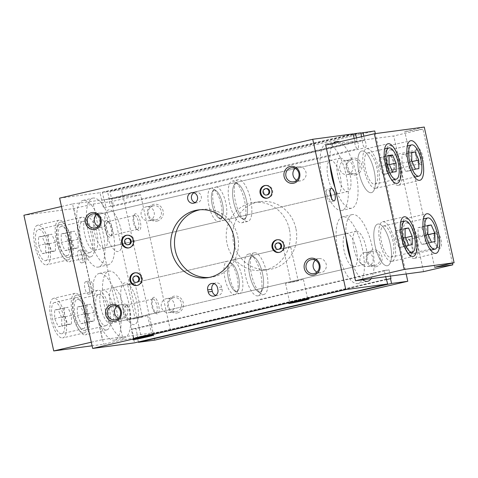 <?xml version="1.0" encoding="UTF-8"?>
<svg xmlns="http://www.w3.org/2000/svg" width="478" height="478" viewBox="0 0 478 478"><rect width="100%" height="100%" fill="white"/><g stroke="black" fill="none" stroke-linecap="round" stroke-linejoin="round"><path stroke-width="0.36" stroke-dasharray="2.39 1.79" d="M364.953 252.474A7.11 6.638 -97.6 0 0 359.946 260.606A7.11 6.638 -97.6 0 0 367.427 266.455A7.11 6.638 -97.6 0 0 368.006 266.348A7.11 6.638 -97.6 0 0 373.013 258.216A7.11 6.638 -97.6 0 0 365.539 252.366A7.11 6.638 -97.6 0 0 364.953 252.474M123.945 337.922A34.219 12.159 76.9 0 0 124.352 337.85A34.219 12.159 76.9 0 0 128.576 302.335A34.219 12.159 76.9 0 0 109.259 271.122A34.219 12.159 76.9 0 0 108.853 271.193A34.219 12.159 76.9 0 0 104.628 306.709A34.219 12.159 76.9 0 0 123.945 337.922M120.271 321.222A17.106 6.077 -103.1 0 1 110.615 305.615A17.106 6.077 -103.1 0 1 112.724 287.858A17.106 6.077 -103.1 0 1 112.928 287.822A17.106 6.077 -103.1 0 1 122.589 303.428A17.106 6.077 -103.1 0 1 120.474 321.186A17.106 6.077 -103.1 0 1 120.271 321.222M99.52 273.386A34.219 12.159 76.9 0 0 99.119 273.458A34.219 12.159 76.9 0 0 94.895 308.973A34.219 12.159 76.9 0 0 114.212 340.187A34.219 12.159 76.9 0 0 114.618 340.115A34.219 12.159 76.9 0 0 118.837 304.6A34.219 12.159 76.9 0 0 99.52 273.386M346.568 233.491A17.106 6.077 76.9 0 0 346.365 233.527A17.106 6.077 76.9 0 0 344.256 251.285A17.106 6.077 76.9 0 0 353.917 266.891A17.106 6.077 76.9 0 0 354.12 266.855A17.106 6.077 76.9 0 0 356.23 249.098A17.106 6.077 76.9 0 0 346.568 233.491M85.777 281.673A6.417 2.282 76.9 0 0 85.699 281.691A6.417 2.282 76.9 0 0 84.911 288.348A6.417 2.282 76.9 0 0 88.532 294.203A6.417 2.282 76.9 0 0 88.609 294.185A6.417 2.282 76.9 0 0 89.398 287.529A6.417 2.282 76.9 0 0 85.777 281.673M78.894 250.358A6.417 2.282 76.9 0 0 78.816 250.376A6.417 2.282 76.9 0 0 78.022 257.033A6.417 2.282 76.9 0 0 81.648 262.888A6.417 2.282 76.9 0 0 81.72 262.87A6.417 2.282 76.9 0 0 82.515 256.214A6.417 2.282 76.9 0 0 78.894 250.358M124.961 282.868A21.385 7.6 76.9 0 0 124.704 282.916A21.385 7.6 76.9 0 0 122.069 305.113A21.385 7.6 76.9 0 0 134.139 324.622A21.385 7.6 76.9 0 0 134.396 324.574A21.385 7.6 76.9 0 0 137.031 302.377A21.385 7.6 76.9 0 0 124.961 282.868A21.385 7.6 76.9 0 0 124.704 282.916A21.385 7.6 76.9 0 0 122.069 305.113A21.385 7.6 76.9 0 0 134.139 324.622A21.385 7.6 76.9 0 0 134.396 324.574A21.385 7.6 76.9 0 0 137.031 302.377A21.385 7.6 76.9 0 0 124.961 282.868M83.459 200.318A34.219 12.159 76.9 0 0 83.053 200.396A34.219 12.159 76.9 0 0 78.828 235.911A34.219 12.159 76.9 0 0 98.145 267.124A34.219 12.159 76.9 0 0 98.552 267.047A34.219 12.159 76.9 0 0 102.776 231.531A34.219 12.159 76.9 0 0 83.459 200.318M108.894 209.806A21.385 7.6 76.9 0 0 108.643 209.854A21.385 7.6 76.9 0 0 106.002 232.051A21.385 7.6 76.9 0 0 118.078 251.559A21.385 7.6 76.9 0 0 118.329 251.512A21.385 7.6 76.9 0 0 120.97 229.315A21.385 7.6 76.9 0 0 108.894 209.806A21.385 7.6 76.9 0 0 108.643 209.854A21.385 7.6 76.9 0 0 106.002 232.051A21.385 7.6 76.9 0 0 118.078 251.559A21.385 7.6 76.9 0 0 118.329 251.512A21.385 7.6 76.9 0 0 120.97 229.315A21.385 7.6 76.9 0 0 108.894 209.806M59.625 198.143L100.039 192.724L101.73 200.413A4.493 1.595 76.9 0 0 102.489 205.176A4.493 1.595 76.9 0 0 104.521 207.595A4.493 1.595 76.9 0 0 104.574 207.589A4.493 1.595 76.9 0 0 105.393 204.715A4.493 1.595 76.9 0 0 104.079 200.097L102.388 192.413L107.604 191.714L109.295 199.398A4.493 1.595 76.9 0 0 110.054 204.166A4.493 1.595 76.9 0 0 112.079 206.586A4.493 1.595 76.9 0 0 112.133 206.574A4.493 1.595 76.9 0 0 112.951 203.706A4.493 1.595 76.9 0 0 111.637 199.087L109.946 191.397L121.627 189.832L374.74 130.972M154.675 340.139L121.627 189.832M138.375 341.949L137.401 337.51L137.855 337.45L135.925 328.679L131.163 329.318L134.599 342.828M387.252 265.762A21.385 7.6 76.9 0 0 387.503 265.714A21.385 7.6 76.9 0 0 390.144 243.517A21.385 7.6 76.9 0 0 378.074 224.009A21.385 7.6 76.9 0 0 377.817 224.057A21.385 7.6 76.9 0 0 375.176 246.254A21.385 7.6 76.9 0 0 387.252 265.762A21.385 7.6 -103.1 0 1 375.176 246.254A21.385 7.6 -103.1 0 1 377.817 224.057A21.385 7.6 -103.1 0 1 378.074 224.009A21.385 7.6 -103.1 0 1 390.144 243.517A21.385 7.6 -103.1 0 1 387.503 265.714A21.385 7.6 -103.1 0 1 387.252 265.762M371.185 192.7A21.385 7.6 76.9 0 0 371.442 192.652A21.385 7.6 76.9 0 0 374.077 170.455A21.385 7.6 76.9 0 0 362.007 150.946A21.385 7.6 76.9 0 0 361.75 150.994A21.385 7.6 76.9 0 0 359.115 173.191A21.385 7.6 76.9 0 0 371.185 192.7A21.385 7.6 -103.1 0 1 359.115 173.191A21.385 7.6 -103.1 0 1 361.75 150.994A21.385 7.6 -103.1 0 1 362.007 150.946A21.385 7.6 -103.1 0 1 374.077 170.455A21.385 7.6 -103.1 0 1 371.442 192.652A21.385 7.6 -103.1 0 1 371.185 192.7M335.126 188.003A34.219 12.159 76.9 0 0 351.258 208.265A34.219 12.159 76.9 0 0 351.665 208.187A34.219 12.159 76.9 0 0 356.63 176.292A34.219 12.159 76.9 0 0 339.344 141.894M333.471 143.257A34.219 12.159 76.9 0 0 330.017 164.761M371.071 278.674A34.219 12.159 76.9 0 0 370.587 240.428A34.219 12.159 76.9 0 0 352.633 214.526A34.219 12.159 76.9 0 0 352.226 214.598A34.219 12.159 76.9 0 0 346.078 237.823M351.193 261.072A34.219 12.159 76.9 0 0 362.653 279.803M354.162 138.447L354.843 141.554A4.493 1.595 76.9 0 0 355.602 146.316A4.493 1.595 76.9 0 0 357.628 148.742A4.493 1.595 76.9 0 0 357.681 148.73A4.493 1.595 76.9 0 0 358.506 145.856A4.493 1.595 76.9 0 0 357.185 141.237L356.457 137.915M390.418 276.087L389.038 269.819L384.276 270.458L385.65 276.72M406.18 273.972L375.326 133.619M361.565 136.726L362.408 140.538A4.493 1.595 76.9 0 0 363.161 145.306A4.493 1.595 76.9 0 0 365.192 147.726A4.493 1.595 76.9 0 0 365.246 147.714A4.493 1.595 76.9 0 0 366.064 144.846A4.493 1.595 76.9 0 0 364.75 140.227L363.86 136.194M386.654 279.164L133.547 338.024M360.717 132.854L107.604 191.714M362.408 140.538L109.295 199.398M386.2 279.23L133.093 338.089M384.276 270.458L131.163 329.318M389.038 269.819L135.925 328.679M390.968 278.59L137.855 337.45M386.738 279.528L137.401 337.51M353.152 133.864L100.039 192.724M375.941 266.742A8.556 7.989 -97.6 0 0 381.892 256.578A8.556 7.989 -97.6 0 0 372.266 250.042A8.556 7.989 -97.6 0 0 366.315 260.199A8.556 7.989 -97.6 0 0 375.941 266.742M177.344 312.923A8.556 7.989 -97.6 0 0 183.295 302.759A8.556 7.989 -97.6 0 0 173.675 296.223A8.556 7.989 -97.6 0 0 167.718 306.38A8.556 7.989 -97.6 0 0 177.344 312.923M355.746 174.888A8.556 7.989 -97.6 0 0 361.697 164.725A8.556 7.989 -97.6 0 0 352.071 158.188A8.556 7.989 -97.6 0 0 346.12 168.346A8.556 7.989 -97.6 0 0 355.746 174.888M157.148 221.069A8.556 7.989 -97.6 0 0 163.1 210.906A8.556 7.989 -97.6 0 0 153.48 204.369A8.556 7.989 -97.6 0 0 147.523 214.532A8.556 7.989 -97.6 0 0 157.148 221.069M295.858 228.311A34.219 31.966 -97.6 0 0 260.163 201.638A34.219 31.966 -97.6 0 0 257.367 202.152A34.219 31.966 -97.6 0 0 233.258 241.306A34.219 31.966 -97.6 0 0 269.251 269.467A34.219 31.966 -97.6 0 0 272.054 268.953A34.219 31.966 -97.6 0 0 295.858 228.311M289.357 229.183A34.219 31.966 -97.6 0 0 253.663 202.511A34.219 31.966 -97.6 0 0 250.86 203.025A34.219 31.966 -97.6 0 0 226.757 242.179A34.219 31.966 -97.6 0 0 262.751 270.339A34.219 31.966 -97.6 0 0 265.547 269.825A34.219 31.966 -97.6 0 0 289.357 229.183M104.21 248.16A17.106 6.077 -103.1 0 1 94.548 232.553A17.106 6.077 -103.1 0 1 96.664 214.795A17.106 6.077 -103.1 0 1 96.867 214.759A17.106 6.077 -103.1 0 1 106.522 230.366A17.106 6.077 -103.1 0 1 104.413 248.124A17.106 6.077 -103.1 0 1 104.21 248.16M337.85 193.829A17.106 6.077 -103.1 0 1 328.195 178.222A17.106 6.077 -103.1 0 1 330.304 160.465A17.106 6.077 -103.1 0 1 330.507 160.423A17.106 6.077 -103.1 0 1 340.163 176.029A17.106 6.077 -103.1 0 1 338.054 193.787A17.106 6.077 -103.1 0 1 337.85 193.829M107.879 264.86A34.219 12.159 76.9 0 0 108.285 264.782A34.219 12.159 76.9 0 0 112.509 229.267A34.219 12.159 76.9 0 0 93.192 198.053A34.219 12.159 76.9 0 0 92.786 198.131A34.219 12.159 76.9 0 0 88.567 233.646A34.219 12.159 76.9 0 0 107.879 264.86M342.899 216.791A34.219 12.159 76.9 0 0 342.493 216.863A34.219 12.159 76.9 0 0 338.269 252.378A34.219 12.159 76.9 0 0 357.586 283.591A34.219 12.159 76.9 0 0 357.992 283.52A34.219 12.159 76.9 0 0 362.216 248.004A34.219 12.159 76.9 0 0 342.899 216.791M290.534 247.228L283.472 248.823L290.534 247.228M291.06 282.211L298.123 280.616L291.06 282.211M134.772 283.448L127.71 285.043L134.772 283.448M135.304 318.432L142.366 316.836L135.304 318.432M302.807 279.481L296.145 281.345L285.521 283.388L302.807 279.481M290.224 301.976L297.023 300.082L307.509 298.075L290.224 301.976M147.051 315.701L140.389 317.565L129.765 319.609L147.051 315.701M134.461 338.197L141.267 336.303L151.747 334.295L134.461 338.197M96.586 214.556A7.11 6.638 82.4 0 1 99.406 213.069A7.11 6.638 82.4 0 1 99.992 212.961A7.11 6.638 82.4 0 1 107.466 218.81A7.11 6.638 82.4 0 1 102.459 226.942A7.11 6.638 82.4 0 1 101.88 227.05A7.11 6.638 82.4 0 1 98.175 226.411M295.177 168.376A7.11 6.638 82.4 0 1 298.003 166.888A7.11 6.638 82.4 0 1 298.583 166.78A7.11 6.638 82.4 0 1 306.063 172.63A7.11 6.638 82.4 0 1 301.056 180.762A7.11 6.638 82.4 0 1 300.471 180.869A7.11 6.638 82.4 0 1 296.766 180.23M116.781 306.41A7.11 6.638 82.4 0 1 119.602 304.922A7.11 6.638 82.4 0 1 120.187 304.815A7.11 6.638 82.4 0 1 127.662 310.664A7.11 6.638 82.4 0 1 122.655 318.796A7.11 6.638 82.4 0 1 122.075 318.904A7.11 6.638 82.4 0 1 118.365 318.264M315.372 260.229A7.11 6.638 82.4 0 1 318.199 258.741A7.11 6.638 82.4 0 1 318.778 258.634A7.11 6.638 82.4 0 1 326.259 264.483A7.11 6.638 82.4 0 1 321.252 272.615A7.11 6.638 82.4 0 1 320.666 272.723A7.11 6.638 82.4 0 1 316.962 272.084M266.3 188.571A3.209 2.999 -97.6 0 0 263.778 192.287A3.209 2.999 -97.6 0 0 267.154 194.928M267.196 198.143A6.417 5.993 -97.6 0 0 267.578 198.107A6.417 5.993 -97.6 0 0 268.104 198.011A6.417 5.993 -97.6 0 0 272.568 190.387A6.417 5.993 -97.6 0 0 265.876 185.392A6.417 5.993 -97.6 0 0 265.499 185.452M127.841 238.319A3.209 2.999 -97.6 0 0 125.32 242.041A3.209 2.999 -97.6 0 0 128.69 244.682M128.737 247.897A6.417 5.993 -97.6 0 0 129.12 247.861A6.417 5.993 -97.6 0 0 129.64 247.765A6.417 5.993 -97.6 0 0 134.109 240.141A6.417 5.993 -97.6 0 0 127.411 235.14A6.417 5.993 -97.6 0 0 127.034 235.206M136.099 275.896A3.209 2.999 -97.6 0 0 133.577 279.618A3.209 2.999 -97.6 0 0 136.953 282.259M137.001 285.474A6.417 5.993 -97.6 0 0 137.377 285.438A6.417 5.993 -97.6 0 0 137.903 285.342A6.417 5.993 -97.6 0 0 142.366 277.718A6.417 5.993 -97.6 0 0 135.674 272.717A6.417 5.993 -97.6 0 0 135.298 272.783M278.232 242.848A3.209 2.999 -97.6 0 0 275.71 246.564A3.209 2.999 -97.6 0 0 279.086 249.205M279.134 252.42A6.417 5.993 -97.6 0 0 279.511 252.384A6.417 5.993 -97.6 0 0 280.036 252.288A6.417 5.993 -97.6 0 0 284.5 244.664A6.417 5.993 -97.6 0 0 277.808 239.669A6.417 5.993 -97.6 0 0 277.431 239.729M215.757 295.362A5.348 4.995 -97.6 0 0 217.902 295.577A5.348 4.995 -97.6 0 0 218.338 295.494A5.348 4.995 -97.6 0 0 222.061 289.148L221.601 287.057A5.348 4.995 -97.6 0 0 216.02 282.892A5.348 4.995 -97.6 0 0 215.584 282.97A5.348 4.995 -97.6 0 0 214.007 283.657M195.155 202.582A5.348 4.995 -97.6 0 0 197.097 202.732A5.348 4.995 -97.6 0 0 197.534 202.648A5.348 4.995 -97.6 0 0 201.256 196.297A5.348 4.995 -97.6 0 0 195.681 192.132A5.348 4.995 -97.6 0 0 195.239 192.21A5.348 4.995 -97.6 0 0 193.841 192.789M209.131 277.461A34.219 31.966 -97.6 0 0 211.031 277.27A34.219 31.966 -97.6 0 0 213.827 276.762A34.219 31.966 -97.6 0 0 237.638 236.114A34.219 31.966 -97.6 0 0 201.943 209.448A34.219 31.966 -97.6 0 0 200.061 209.758M357.185 141.237L104.079 200.097M353.2 134.085L102.388 192.413M354.843 141.554L101.73 200.413M364.75 140.227L111.637 199.087M360.765 133.069L109.946 191.397M326.833 143.723A34.219 12.159 76.9 0 0 326.426 143.8A34.219 12.159 76.9 0 0 322.208 179.316A34.219 12.159 76.9 0 0 341.519 210.529A34.219 12.159 76.9 0 0 341.925 210.451A34.219 12.159 76.9 0 0 346.15 174.936A34.219 12.159 76.9 0 0 326.833 143.723M330.047 192.084A6.417 2.282 76.9 0 0 327.418 189.276A6.417 2.282 76.9 0 0 327.346 189.288A6.417 2.282 76.9 0 0 326.552 195.95A6.417 2.282 76.9 0 0 330.173 201.8A6.417 2.282 76.9 0 0 330.25 201.788A6.417 2.282 76.9 0 0 331.445 198.089M153.277 205.851A7.11 6.638 -97.6 0 0 148.27 213.983A7.11 6.638 -97.6 0 0 155.744 219.832A7.11 6.638 -97.6 0 0 156.33 219.725A7.11 6.638 -97.6 0 0 161.337 211.593A7.11 6.638 -97.6 0 0 153.856 205.743A7.11 6.638 -97.6 0 0 153.277 205.851M149.214 220.681A7.11 6.638 -97.6 0 0 154.221 212.543A7.11 6.638 -97.6 0 0 146.746 206.693A7.11 6.638 -97.6 0 0 146.166 206.801A7.11 6.638 -97.6 0 0 141.159 214.933A7.11 6.638 -97.6 0 0 148.634 220.782A7.11 6.638 -97.6 0 0 149.214 220.681M351.874 159.67A7.11 6.638 -97.6 0 0 346.867 167.802A7.11 6.638 -97.6 0 0 354.341 173.651A7.11 6.638 -97.6 0 0 354.921 173.544A7.11 6.638 -97.6 0 0 359.928 165.412A7.11 6.638 -97.6 0 0 352.453 159.562A7.11 6.638 -97.6 0 0 351.874 159.67M347.811 174.494A7.11 6.638 -97.6 0 0 352.818 166.362A7.11 6.638 -97.6 0 0 345.343 160.512A7.11 6.638 -97.6 0 0 344.757 160.62A7.11 6.638 -97.6 0 0 339.75 168.752A7.11 6.638 -97.6 0 0 347.231 174.601A7.11 6.638 -97.6 0 0 347.811 174.494M173.472 297.704A7.11 6.638 -97.6 0 0 168.465 305.836A7.11 6.638 -97.6 0 0 175.94 311.686A7.11 6.638 -97.6 0 0 176.519 311.578A7.11 6.638 -97.6 0 0 181.526 303.446A7.11 6.638 -97.6 0 0 174.052 297.597A7.11 6.638 -97.6 0 0 173.472 297.704M169.409 312.534A7.11 6.638 -97.6 0 0 174.416 304.396A7.11 6.638 -97.6 0 0 166.941 298.547A7.11 6.638 -97.6 0 0 166.362 298.654A7.11 6.638 -97.6 0 0 161.355 306.786A7.11 6.638 -97.6 0 0 168.83 312.636A7.11 6.638 -97.6 0 0 169.409 312.534M372.069 251.518A7.11 6.638 -97.6 0 0 367.062 259.656A7.11 6.638 -97.6 0 0 374.537 265.505A7.11 6.638 -97.6 0 0 375.116 265.398A7.11 6.638 -97.6 0 0 380.124 257.266A7.11 6.638 -97.6 0 0 372.649 251.416A7.11 6.638 -97.6 0 0 372.069 251.518M82.784 249.456A6.417 2.282 76.9 0 0 82.712 249.468A6.417 2.282 76.9 0 0 81.917 256.13A6.417 2.282 76.9 0 0 85.538 261.98A6.417 2.282 76.9 0 0 85.616 261.968A6.417 2.282 76.9 0 0 86.41 255.306A6.417 2.282 76.9 0 0 82.784 249.456M89.673 280.771A6.417 2.282 76.9 0 0 89.595 280.783A6.417 2.282 76.9 0 0 88.8 287.439A6.417 2.282 76.9 0 0 92.427 293.295A6.417 2.282 76.9 0 0 92.499 293.283A6.417 2.282 76.9 0 0 93.294 286.621A6.417 2.282 76.9 0 0 89.673 280.771M340.24 158.164A17.106 6.077 -103.1 0 1 349.896 173.771A17.106 6.077 -103.1 0 1 347.787 191.523A17.106 6.077 -103.1 0 1 347.584 191.564A17.106 6.077 -103.1 0 1 337.928 175.958A17.106 6.077 -103.1 0 1 340.037 158.2A17.106 6.077 -103.1 0 1 340.24 158.164M356.307 231.227A17.106 6.077 -103.1 0 1 365.963 246.833A17.106 6.077 -103.1 0 1 363.854 264.591A17.106 6.077 -103.1 0 1 363.65 264.627A17.106 6.077 -103.1 0 1 353.989 249.02A17.106 6.077 -103.1 0 1 356.104 231.262A17.106 6.077 -103.1 0 1 356.307 231.227M392.235 171.608A8.556 3.041 -103.1 0 1 387.377 163.661A8.556 3.041 -103.1 0 1 388.566 154.908A8.556 3.041 -103.1 0 1 389.737 155.29A8.556 3.041 -103.1 0 1 393.364 162.568A8.556 3.041 -103.1 0 1 393.316 170.706A8.556 3.041 -103.1 0 1 392.235 171.608M410.596 255.115A8.556 3.041 -103.1 0 1 405.738 247.168A8.556 3.041 -103.1 0 1 406.927 238.408A8.556 3.041 -103.1 0 1 408.093 238.791A8.556 3.041 -103.1 0 1 411.719 246.074A8.556 3.041 -103.1 0 1 411.678 254.206A8.556 3.041 -103.1 0 1 410.596 255.115M325.685 145.067L393.741 135.949L422.94 129.156L404.794 131.587L424.267 127.058M423.574 271.641L393.741 135.949M390.412 149.829A16.037 5.7 -103.1 0 1 399.465 164.456A16.037 5.7 -103.1 0 1 397.487 181.102A16.037 5.7 -103.1 0 1 397.296 181.138A16.037 5.7 -103.1 0 1 388.244 166.511A16.037 5.7 -103.1 0 1 390.221 149.859A16.037 5.7 -103.1 0 1 390.412 149.829M398.216 185.315A20.315 7.218 -103.1 0 1 386.75 166.78A20.315 7.218 -103.1 0 1 389.253 145.694A20.315 7.218 -103.1 0 1 389.492 145.653A20.315 7.218 -103.1 0 1 400.964 164.181A20.315 7.218 -103.1 0 1 398.455 185.273A20.315 7.218 -103.1 0 1 398.216 185.315M230.312 263.217A14.483 5.144 -103.1 0 1 238.546 276.672A14.483 5.144 -103.1 0 1 236.532 291.496A14.483 5.144 -103.1 0 1 234.549 290.851A14.483 5.144 -103.1 0 1 228.406 278.525A14.483 5.144 -103.1 0 1 228.484 264.752A14.483 5.144 -103.1 0 1 230.312 263.217A14.483 5.144 76.9 0 0 228.299 278.041A14.483 5.144 76.9 0 0 236.532 291.496A14.483 5.144 76.9 0 0 238.361 289.961A14.483 5.144 76.9 0 0 238.432 276.188A14.483 5.144 76.9 0 0 232.296 263.868A14.483 5.144 76.9 0 0 230.312 263.217M239.484 293.504A17.106 6.077 -103.1 0 1 237.142 292.739A17.106 6.077 -103.1 0 1 229.888 278.178A17.106 6.077 -103.1 0 1 229.978 261.914A17.106 6.077 -103.1 0 1 231.938 260.14A17.106 6.077 -103.1 0 1 232.141 260.098A17.106 6.077 -103.1 0 1 241.796 275.704A17.106 6.077 -103.1 0 1 239.687 293.462A17.106 6.077 -103.1 0 1 239.484 293.504M383.792 225.933A16.037 5.7 -103.1 0 1 392.85 240.565A16.037 5.7 -103.1 0 1 390.867 257.212A16.037 5.7 -103.1 0 1 390.675 257.248A16.037 5.7 -103.1 0 1 381.623 242.615A16.037 5.7 -103.1 0 1 383.601 225.969A16.037 5.7 -103.1 0 1 383.792 225.933M236.156 183.576A18.104 6.435 -103.1 0 1 246.445 200.396A18.104 6.435 -103.1 0 1 243.929 218.924A18.104 6.435 -103.1 0 1 241.45 218.117A18.104 6.435 -103.1 0 1 233.778 202.708A18.104 6.435 -103.1 0 1 233.867 185.494A18.104 6.435 -103.1 0 1 236.156 183.576A18.104 6.435 76.9 0 0 233.64 202.11A18.104 6.435 76.9 0 0 243.929 218.924A18.104 6.435 76.9 0 0 246.218 217.006A18.104 6.435 76.9 0 0 246.307 199.792A18.104 6.435 76.9 0 0 238.63 184.389A18.104 6.435 76.9 0 0 236.156 183.576M247.616 221.434A21.385 7.6 -103.1 0 1 244.694 220.478A21.385 7.6 -103.1 0 1 235.624 202.278A21.385 7.6 -103.1 0 1 235.732 181.945A21.385 7.6 -103.1 0 1 238.181 179.728A21.385 7.6 -103.1 0 1 238.438 179.68A21.385 7.6 -103.1 0 1 250.508 199.189A21.385 7.6 -103.1 0 1 247.873 221.386A21.385 7.6 -103.1 0 1 247.616 221.434M367.731 152.864A16.037 5.7 -103.1 0 1 376.784 167.497A16.037 5.7 -103.1 0 1 374.806 184.144A16.037 5.7 -103.1 0 1 374.615 184.179A16.037 5.7 -103.1 0 1 365.562 169.547A16.037 5.7 -103.1 0 1 367.54 152.9A16.037 5.7 -103.1 0 1 367.731 152.864M375.529 188.356A20.315 7.218 -103.1 0 1 364.063 169.821A20.315 7.218 -103.1 0 1 366.572 148.736A20.315 7.218 -103.1 0 1 366.811 148.694A20.315 7.218 -103.1 0 1 378.277 167.222A20.315 7.218 -103.1 0 1 375.774 188.314A20.315 7.218 -103.1 0 1 375.529 188.356M406.479 222.891A16.037 5.7 -103.1 0 1 415.531 237.524A16.037 5.7 -103.1 0 1 413.554 254.171A16.037 5.7 -103.1 0 1 413.362 254.206A16.037 5.7 -103.1 0 1 404.31 239.574A16.037 5.7 -103.1 0 1 406.288 222.927A16.037 5.7 -103.1 0 1 406.479 222.891M414.283 258.383A20.315 7.218 -103.1 0 1 402.811 239.848A20.315 7.218 -103.1 0 1 405.32 218.763A20.315 7.218 -103.1 0 1 405.559 218.715A20.315 7.218 -103.1 0 1 417.025 237.249A20.315 7.218 -103.1 0 1 414.522 258.335A20.315 7.218 -103.1 0 1 414.283 258.383M391.596 261.418A20.315 7.218 -103.1 0 1 380.13 242.89A20.315 7.218 -103.1 0 1 382.633 221.798A20.315 7.218 -103.1 0 1 382.878 221.756A20.315 7.218 -103.1 0 1 394.344 240.291A20.315 7.218 -103.1 0 1 391.835 261.376A20.315 7.218 -103.1 0 1 391.596 261.418M393.245 169.887A7.11 2.527 -103.1 0 1 389.229 163.404A7.11 2.527 -103.1 0 1 390.108 156.031A7.11 2.527 -103.1 0 1 390.191 156.013A7.11 2.527 -103.1 0 1 391.165 156.33A7.11 2.527 -103.1 0 1 394.177 162.383A7.11 2.527 -103.1 0 1 394.141 169.14A7.11 2.527 -103.1 0 1 393.328 169.875A7.11 2.527 -103.1 0 1 393.245 169.887M416.762 149.835A7.11 2.527 -103.1 0 1 420.777 156.318A7.11 2.527 -103.1 0 1 419.899 163.697A7.11 2.527 -103.1 0 1 419.815 163.709A7.11 2.527 -103.1 0 1 418.842 163.392A7.11 2.527 -103.1 0 1 415.83 157.346A7.11 2.527 -103.1 0 1 415.866 150.588A7.11 2.527 -103.1 0 1 416.679 149.853A7.11 2.527 -103.1 0 1 416.762 149.835M421.441 164.814A8.556 3.041 -103.1 0 1 420.276 164.432A8.556 3.041 -103.1 0 1 416.649 157.154A8.556 3.041 -103.1 0 1 416.691 149.022A8.556 3.041 -103.1 0 1 417.772 148.114A8.556 3.041 -103.1 0 1 422.63 156.061A8.556 3.041 -103.1 0 1 421.441 164.814M411.606 253.394A7.11 2.527 -103.1 0 1 407.591 246.911A7.11 2.527 -103.1 0 1 408.469 239.532A7.11 2.527 -103.1 0 1 408.553 239.52A7.11 2.527 -103.1 0 1 409.526 239.837A7.11 2.527 -103.1 0 1 412.538 245.883A7.11 2.527 -103.1 0 1 412.502 252.641A7.11 2.527 -103.1 0 1 411.689 253.376A7.11 2.527 -103.1 0 1 411.606 253.394M435.123 233.336A7.11 2.527 -103.1 0 1 439.139 239.825A7.11 2.527 -103.1 0 1 438.26 247.198A7.11 2.527 -103.1 0 1 438.177 247.216A7.11 2.527 -103.1 0 1 437.203 246.899A7.11 2.527 -103.1 0 1 434.191 240.846A7.11 2.527 -103.1 0 1 434.227 234.089A7.11 2.527 -103.1 0 1 435.04 233.354A7.11 2.527 -103.1 0 1 435.123 233.336M439.802 248.321A8.556 3.041 -103.1 0 1 438.631 247.939A8.556 3.041 -103.1 0 1 435.004 240.661A8.556 3.041 -103.1 0 1 435.052 232.523A8.556 3.041 -103.1 0 1 436.133 231.621A8.556 3.041 -103.1 0 1 440.991 239.562A8.556 3.041 -103.1 0 1 439.802 248.321M434.627 267.28L404.794 131.587M452.403 263.145L422.94 129.156M216.074 187.035A17.106 6.077 -103.1 0 1 225.73 202.642A17.106 6.077 -103.1 0 1 223.62 220.4A17.106 6.077 -103.1 0 1 223.417 220.436A17.106 6.077 -103.1 0 1 221.081 219.671A17.106 6.077 -103.1 0 1 213.827 205.116A17.106 6.077 -103.1 0 1 213.911 188.846A17.106 6.077 -103.1 0 1 215.871 187.071A17.106 6.077 -103.1 0 1 216.074 187.035M220.466 218.428A14.483 5.144 -103.1 0 1 218.488 217.783A14.483 5.144 -103.1 0 1 212.346 205.456A14.483 5.144 -103.1 0 1 212.417 191.684A14.483 5.144 -103.1 0 1 214.252 190.154A14.483 5.144 -103.1 0 1 222.479 203.604A14.483 5.144 -103.1 0 1 220.466 218.428A14.483 5.144 76.9 0 0 222.3 216.898A14.483 5.144 76.9 0 0 222.372 203.126A14.483 5.144 76.9 0 0 216.229 190.8A14.483 5.144 76.9 0 0 214.252 190.154A14.483 5.144 76.9 0 0 212.238 204.978A14.483 5.144 76.9 0 0 220.466 218.428M254.499 252.748A21.385 7.6 -103.1 0 1 266.575 272.257A21.385 7.6 -103.1 0 1 263.934 294.454A21.385 7.6 -103.1 0 1 263.683 294.496A21.385 7.6 -103.1 0 1 260.761 293.54A21.385 7.6 -103.1 0 1 251.691 275.346A21.385 7.6 -103.1 0 1 251.798 255.013A21.385 7.6 -103.1 0 1 254.248 252.79A21.385 7.6 -103.1 0 1 254.499 252.748M259.99 291.992A18.104 6.435 -103.1 0 1 257.517 291.18A18.104 6.435 -103.1 0 1 249.839 275.776A18.104 6.435 -103.1 0 1 249.928 258.556A18.104 6.435 -103.1 0 1 252.223 256.644A18.104 6.435 -103.1 0 1 262.506 273.458A18.104 6.435 -103.1 0 1 259.99 291.992A18.104 6.435 76.9 0 0 262.279 290.074A18.104 6.435 76.9 0 0 262.374 272.86A18.104 6.435 76.9 0 0 254.696 257.451A18.104 6.435 76.9 0 0 252.223 256.644A18.104 6.435 76.9 0 0 249.701 275.173A18.104 6.435 76.9 0 0 259.99 291.992M402.5 246.989L399.005 247.455L395.425 239.341L395.336 230.755L398.825 230.288L402.41 238.403L402.5 246.989L412.233 244.724M399.005 247.455L408.744 245.19M395.425 239.341L405.159 237.076M395.336 230.755L405.069 228.49M398.825 230.288L405.075 228.837M402.41 238.403L405.434 237.697M409.12 170.885L405.625 171.351L402.046 163.237L401.956 154.651L405.446 154.185L409.031 162.299L409.12 170.885L418.853 168.62M405.625 171.351L415.364 169.087M402.046 163.237L411.779 160.972M401.956 154.651L411.689 152.386M405.446 154.185L411.695 152.727M409.031 162.299L412.054 161.594M425.181 243.947L421.692 244.413L418.107 236.299L418.017 227.713L421.512 227.247L425.091 235.361L425.181 243.947L434.92 241.683M421.692 244.413L431.425 242.155M418.107 236.299L427.846 234.035M418.017 227.713L427.756 225.449M421.512 227.247L427.756 225.795M425.091 235.361L428.121 234.662M386.433 173.92L382.944 174.392L379.359 166.272L379.269 157.692L382.764 157.22L386.344 165.34L386.433 173.92L396.172 171.662M382.944 174.392L392.677 172.128M379.359 166.272L389.098 164.014M379.269 157.692L389.008 155.428M382.764 157.22L389.008 155.768M386.344 165.34L389.373 164.635M110.538 323.486A17.106 6.077 76.9 0 0 110.741 323.451A17.106 6.077 76.9 0 0 112.85 305.693A17.106 6.077 76.9 0 0 103.194 290.086A17.106 6.077 76.9 0 0 102.991 290.122A17.106 6.077 76.9 0 0 100.882 307.88A17.106 6.077 76.9 0 0 110.538 323.486M94.477 250.424A17.106 6.077 76.9 0 0 94.68 250.382A17.106 6.077 76.9 0 0 96.789 232.625A17.106 6.077 76.9 0 0 87.127 217.018A17.106 6.077 76.9 0 0 86.924 217.06A17.106 6.077 76.9 0 0 84.815 234.818A17.106 6.077 76.9 0 0 94.477 250.424M153.814 297.268A8.556 3.041 76.9 0 0 152.733 298.176A8.556 3.041 76.9 0 0 152.691 306.308A8.556 3.041 76.9 0 0 156.318 313.586A8.556 3.041 76.9 0 0 157.483 313.968A8.556 3.041 76.9 0 0 158.672 305.215A8.556 3.041 76.9 0 0 153.814 297.268M135.453 213.768A8.556 3.041 76.9 0 0 134.372 214.676A8.556 3.041 76.9 0 0 134.33 222.808A8.556 3.041 76.9 0 0 137.957 230.085A8.556 3.041 76.9 0 0 139.128 230.468A8.556 3.041 76.9 0 0 140.317 221.714A8.556 3.041 76.9 0 0 135.453 213.768M61.465 206.508L72.572 203.927L102.412 339.619L170.461 330.501L141.255 337.289L123.109 339.721L103.636 344.25L92.093 345.797M72.572 203.927L140.628 194.809L170.461 330.501M62.552 337.94A20.315 7.218 76.9 0 0 62.791 337.892A20.315 7.218 76.9 0 0 65.301 316.806A20.315 7.218 76.9 0 0 53.829 298.272A20.315 7.218 76.9 0 0 53.59 298.32A20.315 7.218 76.9 0 0 51.08 319.406A20.315 7.218 76.9 0 0 62.552 337.94M69.173 261.83A20.315 7.218 76.9 0 0 69.412 261.789A20.315 7.218 76.9 0 0 71.921 240.703A20.315 7.218 76.9 0 0 60.449 222.168A20.315 7.218 76.9 0 0 60.21 222.21A20.315 7.218 76.9 0 0 57.701 243.296A20.315 7.218 76.9 0 0 69.173 261.83M46.486 264.872A20.315 7.218 76.9 0 0 46.73 264.83A20.315 7.218 76.9 0 0 49.234 243.744A20.315 7.218 76.9 0 0 37.768 225.21A20.315 7.218 76.9 0 0 37.523 225.252A20.315 7.218 76.9 0 0 35.019 246.337A20.315 7.218 76.9 0 0 46.486 264.872M85.233 334.899A20.315 7.218 76.9 0 0 85.478 334.851A20.315 7.218 76.9 0 0 87.982 313.765A20.315 7.218 76.9 0 0 76.516 295.231A20.315 7.218 76.9 0 0 76.271 295.279A20.315 7.218 76.9 0 0 73.767 316.364A20.315 7.218 76.9 0 0 85.233 334.899M140.628 194.809L111.422 201.596L93.276 204.028L73.803 208.557L23.9 215.249M73.803 208.557L103.636 344.25M91.298 342.206L102.412 339.619M105.734 325.739A16.037 5.7 76.9 0 0 105.925 325.709A16.037 5.7 76.9 0 0 107.903 309.057A16.037 5.7 76.9 0 0 98.85 294.43A16.037 5.7 76.9 0 0 98.659 294.46A16.037 5.7 76.9 0 0 96.681 311.112A16.037 5.7 76.9 0 0 105.734 325.739M97.93 290.254A20.315 7.218 76.9 0 0 97.691 290.295A20.315 7.218 76.9 0 0 95.182 311.381A20.315 7.218 76.9 0 0 106.654 329.916A20.315 7.218 76.9 0 0 106.893 329.874A20.315 7.218 76.9 0 0 109.402 308.788A20.315 7.218 76.9 0 0 97.93 290.254M54.749 302.449A16.037 5.7 76.9 0 0 54.558 302.484A16.037 5.7 76.9 0 0 52.58 319.131A16.037 5.7 76.9 0 0 61.632 333.764A16.037 5.7 76.9 0 0 61.823 333.728A16.037 5.7 76.9 0 0 63.801 317.081A16.037 5.7 76.9 0 0 54.749 302.449M58.101 309.523L54.612 309.989L54.701 318.575L58.28 326.689L61.776 326.223L61.686 317.637L58.101 309.523L67.834 307.258L54.612 309.989M61.369 226.345A16.037 5.7 76.9 0 0 61.178 226.381A16.037 5.7 76.9 0 0 59.2 243.027A16.037 5.7 76.9 0 0 68.252 257.654A16.037 5.7 76.9 0 0 68.444 257.624A16.037 5.7 76.9 0 0 70.421 240.972A16.037 5.7 76.9 0 0 61.369 226.345M64.721 233.413L61.226 233.885L61.315 242.466L64.9 250.586L68.39 250.114L68.3 241.533L64.721 233.413L74.454 231.149L61.226 233.885M211.294 188.147A17.106 6.077 76.9 0 0 211.091 188.183A17.106 6.077 76.9 0 0 208.982 205.94A17.106 6.077 76.9 0 0 218.643 221.547A17.106 6.077 76.9 0 0 218.846 221.511A17.106 6.077 76.9 0 0 220.806 219.737A17.106 6.077 76.9 0 0 220.89 203.473A17.106 6.077 76.9 0 0 213.636 188.912A17.106 6.077 76.9 0 0 211.294 188.147M66.986 255.718A16.037 5.7 76.9 0 0 67.177 255.682A16.037 5.7 76.9 0 0 69.155 239.036A16.037 5.7 76.9 0 0 60.103 224.403A16.037 5.7 76.9 0 0 59.911 224.439A16.037 5.7 76.9 0 0 57.934 241.085A16.037 5.7 76.9 0 0 66.986 255.718M45.571 260.695A16.037 5.7 76.9 0 0 45.757 260.659A16.037 5.7 76.9 0 0 47.74 244.013A16.037 5.7 76.9 0 0 38.682 229.386A16.037 5.7 76.9 0 0 38.491 229.416A16.037 5.7 76.9 0 0 36.513 246.068A16.037 5.7 76.9 0 0 45.571 260.695M42.034 236.455L38.545 236.927L38.634 245.507L42.219 253.627L45.709 253.155L45.619 244.575L42.034 236.455L51.773 234.19L38.545 236.927M248.53 254.135A21.385 7.6 76.9 0 0 248.279 254.182A21.385 7.6 76.9 0 0 245.638 276.38A21.385 7.6 76.9 0 0 257.708 295.888A21.385 7.6 76.9 0 0 257.965 295.84A21.385 7.6 76.9 0 0 260.414 293.623A21.385 7.6 76.9 0 0 260.522 273.291A21.385 7.6 76.9 0 0 251.452 255.091A21.385 7.6 76.9 0 0 248.53 254.135M84.319 330.722A16.037 5.7 76.9 0 0 84.51 330.686A16.037 5.7 76.9 0 0 86.488 314.04A16.037 5.7 76.9 0 0 77.43 299.407A16.037 5.7 76.9 0 0 77.245 299.443A16.037 5.7 76.9 0 0 75.261 316.089A16.037 5.7 76.9 0 0 84.319 330.722M80.788 306.482L77.293 306.948L77.382 315.534L80.967 323.648L84.457 323.182L84.367 314.596L80.788 306.482L90.521 304.217L77.293 306.948M83.053 328.78A16.037 5.7 76.9 0 0 83.244 328.745A16.037 5.7 76.9 0 0 85.221 312.098A16.037 5.7 76.9 0 0 76.163 297.465A16.037 5.7 76.9 0 0 75.978 297.501A16.037 5.7 76.9 0 0 73.994 314.154A16.037 5.7 76.9 0 0 83.053 328.78M75.249 293.295A20.315 7.218 76.9 0 0 75.004 293.337A20.315 7.218 76.9 0 0 72.501 314.422A20.315 7.218 76.9 0 0 83.967 332.957A20.315 7.218 76.9 0 0 84.212 332.915A20.315 7.218 76.9 0 0 86.715 311.823A20.315 7.218 76.9 0 0 75.249 293.295M89.673 252.677A16.037 5.7 76.9 0 0 89.858 252.641A16.037 5.7 76.9 0 0 91.842 235.995A16.037 5.7 76.9 0 0 82.784 221.362A16.037 5.7 76.9 0 0 82.592 221.398A16.037 5.7 76.9 0 0 80.615 238.044A16.037 5.7 76.9 0 0 89.673 252.677M81.869 217.185A20.315 7.218 76.9 0 0 81.624 217.233A20.315 7.218 76.9 0 0 79.121 238.319A20.315 7.218 76.9 0 0 90.587 256.853A20.315 7.218 76.9 0 0 90.832 256.805A20.315 7.218 76.9 0 0 93.335 235.72A20.315 7.218 76.9 0 0 81.869 217.185M59.182 220.227A20.315 7.218 76.9 0 0 58.943 220.274A20.315 7.218 76.9 0 0 56.434 241.36A20.315 7.218 76.9 0 0 67.906 259.895A20.315 7.218 76.9 0 0 68.145 259.847A20.315 7.218 76.9 0 0 70.654 238.761A20.315 7.218 76.9 0 0 59.182 220.227M152.805 298.989A7.11 2.527 76.9 0 0 152.721 299.007A7.11 2.527 76.9 0 0 151.908 299.742A7.11 2.527 76.9 0 0 151.873 306.5A7.11 2.527 76.9 0 0 154.884 312.546A7.11 2.527 76.9 0 0 155.858 312.863A7.11 2.527 76.9 0 0 155.942 312.851A7.11 2.527 76.9 0 0 156.82 305.472A7.11 2.527 76.9 0 0 152.805 298.989M129.287 319.041A7.11 2.527 76.9 0 0 129.371 319.029A7.11 2.527 76.9 0 0 130.183 318.294A7.11 2.527 76.9 0 0 130.219 311.536A7.11 2.527 76.9 0 0 127.208 305.484A7.11 2.527 76.9 0 0 126.234 305.167A7.11 2.527 76.9 0 0 126.15 305.185A7.11 2.527 76.9 0 0 125.278 312.558A7.11 2.527 76.9 0 0 129.287 319.041M124.609 304.062A8.556 3.041 76.9 0 0 123.42 312.815A8.556 3.041 76.9 0 0 128.283 320.762A8.556 3.041 76.9 0 0 129.365 319.854A8.556 3.041 76.9 0 0 129.407 311.722A8.556 3.041 76.9 0 0 125.78 304.444A8.556 3.041 76.9 0 0 124.609 304.062M134.449 215.488A7.11 2.527 76.9 0 0 134.366 215.5A7.11 2.527 76.9 0 0 133.547 216.241A7.11 2.527 76.9 0 0 133.511 222.993A7.11 2.527 76.9 0 0 136.529 229.046A7.11 2.527 76.9 0 0 137.497 229.362A7.11 2.527 76.9 0 0 137.58 229.344A7.11 2.527 76.9 0 0 138.459 221.971A7.11 2.527 76.9 0 0 134.449 215.488M110.926 235.54A7.11 2.527 76.9 0 0 111.01 235.523A7.11 2.527 76.9 0 0 111.828 234.788A7.11 2.527 76.9 0 0 111.864 228.03A7.11 2.527 76.9 0 0 108.847 221.983A7.11 2.527 76.9 0 0 107.879 221.667A7.11 2.527 76.9 0 0 107.795 221.678A7.11 2.527 76.9 0 0 106.917 229.058A7.11 2.527 76.9 0 0 110.926 235.54M106.247 220.561A8.556 3.041 76.9 0 0 105.058 229.315A8.556 3.041 76.9 0 0 109.922 237.261A8.556 3.041 76.9 0 0 111.004 236.353A8.556 3.041 76.9 0 0 111.045 228.221A8.556 3.041 76.9 0 0 107.419 220.944A8.556 3.041 76.9 0 0 106.247 220.561M93.276 204.028L123.109 339.721M111.422 201.596L141.255 337.289M234.704 294.615A17.106 6.077 76.9 0 0 234.907 294.573A17.106 6.077 76.9 0 0 236.867 292.799A17.106 6.077 76.9 0 0 236.957 276.535A17.106 6.077 76.9 0 0 229.697 261.974A17.106 6.077 76.9 0 0 227.361 261.209A17.106 6.077 76.9 0 0 227.158 261.251A17.106 6.077 76.9 0 0 225.048 279.009A17.106 6.077 76.9 0 0 234.704 294.615M241.647 222.82A21.385 7.6 76.9 0 0 241.898 222.778A21.385 7.6 76.9 0 0 244.348 220.555A21.385 7.6 76.9 0 0 244.455 200.222A21.385 7.6 76.9 0 0 235.391 182.028A21.385 7.6 76.9 0 0 232.463 181.072A21.385 7.6 76.9 0 0 232.212 181.114A21.385 7.6 76.9 0 0 229.571 203.311A21.385 7.6 76.9 0 0 241.647 222.82M48.278 234.662L48.368 243.242L38.634 245.507M48.368 243.242L51.953 251.362L42.219 253.627M51.953 251.362L55.442 250.89L45.709 253.155M55.442 250.89L55.352 242.31L45.619 244.575M55.352 242.31L51.773 234.19M87.026 304.683L87.116 313.269L77.382 315.534M87.116 313.269L90.701 321.383L80.967 323.648M90.701 321.383L94.19 320.917L84.457 323.182M94.19 320.917L94.1 312.331L84.367 314.596M94.1 312.331L90.521 304.217M70.965 231.621L71.055 240.207L61.315 242.466M71.055 240.207L74.634 248.321L64.9 250.586M74.634 248.321L78.129 247.855L68.39 250.114M78.129 247.855L78.039 239.269L68.3 241.533M78.039 239.269L74.454 231.149M64.345 307.724L64.434 316.311L54.701 318.575M64.434 316.311L68.013 324.425L58.28 326.689M68.013 324.425L71.509 323.959L61.776 326.223M71.509 323.959L71.419 315.372L61.686 317.637M71.419 315.372L67.834 307.258M221.601 287.057L217.442 287.613M222.061 289.148L217.902 289.704M99.119 273.458L108.853 271.193M346.365 233.527L112.724 287.858M260.163 201.638L253.663 202.511M96.664 214.795L330.304 160.465M248.279 254.182L254.248 252.79M83.053 200.396L92.786 198.131M352.226 214.598L342.493 216.863M283.472 248.823L290.815 282.223M127.71 285.043L135.053 318.444M285.521 283.388L289.62 302.006L288.676 303.476M303.416 279.451L307.509 298.075L308.979 299.007M129.765 319.609L133.858 338.227L132.914 339.697M151.741 334.283L153.223 335.227M99.992 212.961L92.875 213.917M298.583 166.78L291.472 167.736M120.187 304.815L113.071 305.771M318.778 258.634L311.668 259.59M265.117 185.494L265.876 185.392M126.658 235.242L127.411 235.14M134.921 272.819L135.674 272.717M277.049 239.771L277.808 239.669M213.744 296.133L217.902 295.577M211.862 283.448L216.02 282.892M191.899 192.64L195.681 192.132M198.161 209.95L201.943 209.448M104.574 207.589L357.681 148.73M112.133 206.574L365.246 147.714M336.165 141.536L326.426 143.8M331.236 188.386L327.346 189.288M238.181 179.728L232.212 181.114M146.746 206.693L153.856 205.743M345.343 160.512L352.453 159.562M166.941 298.547L174.052 297.597M365.539 252.366L372.649 251.416M78.816 250.376L82.712 249.468M85.699 281.691L89.595 280.783M114.618 340.115L124.352 337.85M354.12 266.855L120.474 321.186M269.251 269.467L262.751 270.339M104.413 248.124L338.054 193.787M257.965 295.84L263.934 294.454M98.552 267.047L108.285 264.782M367.725 281.255L357.992 283.52M290.779 247.216L298.123 280.616M135.023 283.436L142.366 316.836M147.654 315.671L151.747 334.295M101.88 227.05L94.764 228.006M300.471 180.869L293.361 181.825M122.075 318.904L114.959 319.86M320.666 272.723L313.556 273.679M266.82 198.209L267.578 198.107M128.361 247.963L129.12 247.861M136.624 285.539L137.377 285.438M278.758 252.486L279.511 252.384M193.321 203.24L197.097 202.732M207.249 277.778L211.031 277.27M351.665 208.187L341.925 210.451M334.146 200.88L330.25 201.788M247.873 221.386L241.898 222.778M148.634 220.782L155.744 219.832M347.231 174.601L354.341 173.651M168.83 312.636L175.94 311.686M367.427 266.455L374.537 265.505M81.72 262.87L85.616 261.968M88.609 294.185L92.499 293.283M234.549 290.851L237.142 292.739M228.484 264.752L229.978 261.914M239.687 293.462L363.854 264.591M390.867 257.212L407.967 253.232M241.45 218.117L244.694 220.478M233.867 185.494L235.732 181.945M397.487 181.102L414.587 177.129M375.774 188.314L397.188 183.331M414.522 258.335L435.936 253.358M391.835 261.376L413.255 256.393M398.455 185.273L419.875 180.29M393.328 169.875L419.899 163.697M418.842 163.392L420.276 164.432M415.866 150.588L416.691 149.022M411.689 253.376L438.26 247.198M437.203 246.899L438.631 247.939M434.227 234.089L435.052 232.523M374.806 184.144L391.906 180.17M223.62 220.4L347.787 191.523M218.488 217.783L221.081 219.671M212.417 191.684L213.911 188.846M413.554 254.171L430.654 250.191M257.517 291.18L260.761 293.54M249.928 258.556L251.798 255.013M231.938 260.14L356.104 231.262M383.601 225.969L400.701 221.989M390.221 149.859L407.322 145.886M366.572 148.736L387.987 143.753M405.32 218.763L426.735 213.78M382.633 221.798L404.053 216.821M389.253 145.694L410.668 140.717M391.165 156.33L389.737 155.29M394.141 169.14L393.316 170.706M390.108 156.031L416.679 149.853M409.526 239.837L408.093 238.791M412.502 252.641L411.678 254.206M408.469 239.532L435.04 233.354M367.54 152.9L384.641 148.927M215.871 187.071L340.037 158.2M406.288 222.927L423.389 218.948M218.846 221.511L94.68 250.382M67.177 255.682L45.757 260.659M105.925 325.709L84.51 330.686M84.212 332.915L62.791 337.892M90.832 256.805L69.412 261.789M68.145 259.847L46.73 264.83M106.893 329.874L85.478 334.851M154.884 312.546L156.318 313.586M151.908 299.742L152.733 298.176M155.942 312.851L129.371 319.029M136.529 229.046L137.957 230.085M133.547 216.241L134.372 214.676M137.58 229.344L111.01 235.523M83.244 328.745L61.823 333.728M234.907 294.573L110.741 323.451M89.858 252.641L68.444 257.624M216.229 190.8L213.636 188.912M222.3 216.898L220.806 219.737M211.091 188.183L86.924 217.06M59.911 224.439L38.491 229.416M254.696 257.451L251.452 255.091M262.279 290.074L260.414 293.623M98.659 294.46L77.245 299.443M75.004 293.337L53.59 298.32M81.624 217.233L60.21 222.21M58.943 220.274L37.523 225.252M97.691 290.295L76.271 295.279M152.721 299.007L126.15 305.185M127.208 305.484L125.78 304.444M130.183 318.294L129.365 319.854M134.366 215.5L107.795 221.678M108.847 221.983L107.419 220.944M111.828 234.788L111.004 236.353M75.978 297.501L54.558 302.484M227.158 261.251L102.991 290.122M232.296 263.868L229.697 261.974M238.361 289.961L236.867 292.799M82.592 221.398L61.178 226.381M238.63 184.389L235.391 182.028M246.218 217.006L244.348 220.555"/><path stroke-width="0.72" d="M391.566 283.454L138.459 342.308L154.675 340.139L407.788 281.279L391.566 283.454L390.514 278.65L390.968 278.59L390.418 276.087M138.459 342.308L138.375 341.949M92.672 348.444L134.599 342.828L387.712 283.968L345.785 289.59L312.737 139.283L59.625 198.143L92.672 348.444L345.785 289.59M334.068 200.897A6.417 2.282 76.9 0 0 334.146 200.88A6.417 2.282 76.9 0 0 334.935 194.223A6.417 2.282 76.9 0 0 331.314 188.368A6.417 2.282 76.9 0 0 331.236 188.386A6.417 2.282 76.9 0 0 330.447 195.042A6.417 2.282 76.9 0 0 334.068 200.897M339.344 141.894A34.219 12.159 76.9 0 0 336.572 141.458A34.219 12.159 76.9 0 0 336.165 141.536A34.219 12.159 76.9 0 0 333.471 143.257M330.017 164.761A34.219 12.159 76.9 0 0 335.126 188.003M362.653 279.803A34.219 12.159 76.9 0 0 367.319 281.327A34.219 12.159 76.9 0 0 367.725 281.255A34.219 12.159 76.9 0 0 371.071 278.674M346.078 237.823A34.219 12.159 76.9 0 0 351.193 261.072M312.737 139.283L353.152 133.864L354.162 138.447M385.65 276.72L387.712 283.968M407.788 281.279L406.18 273.972M375.326 133.619L374.74 130.972L360.765 133.069M363.86 136.194L363.059 132.537M356.457 137.915L355.495 133.553L360.717 132.854L361.565 136.726M390.514 278.65L386.738 279.528M91.477 212.68A8.556 7.989 82.4 0 1 101.097 219.217A8.556 7.989 82.4 0 1 95.146 229.38A8.556 7.989 82.4 0 1 85.52 222.838A8.556 7.989 82.4 0 1 91.477 212.68M290.068 166.499A8.556 7.989 82.4 0 1 299.694 173.036A8.556 7.989 82.4 0 1 293.743 183.199A8.556 7.989 82.4 0 1 284.117 176.657A8.556 7.989 82.4 0 1 290.068 166.499M111.673 304.534A8.556 7.989 82.4 0 1 121.293 311.07A8.556 7.989 82.4 0 1 115.341 321.234A8.556 7.989 82.4 0 1 105.716 314.691A8.556 7.989 82.4 0 1 111.673 304.534M310.264 258.353A8.556 7.989 82.4 0 1 319.89 264.89A8.556 7.989 82.4 0 1 313.938 275.053A8.556 7.989 82.4 0 1 304.313 268.511A8.556 7.989 82.4 0 1 310.264 258.353M267.345 198.113A6.417 5.993 -97.6 0 0 271.809 190.489A6.417 5.993 -97.6 0 0 265.117 185.494A6.417 5.993 -97.6 0 0 264.591 185.589A6.417 5.993 -97.6 0 0 260.074 192.927A6.417 5.993 -97.6 0 0 266.82 198.209A6.417 5.993 -97.6 0 0 267.345 198.113M128.887 247.867A6.417 5.993 -97.6 0 0 133.35 240.243A6.417 5.993 -97.6 0 0 126.658 235.242A6.417 5.993 -97.6 0 0 126.132 235.337A6.417 5.993 -97.6 0 0 121.615 242.681A6.417 5.993 -97.6 0 0 128.361 247.963A6.417 5.993 -97.6 0 0 128.887 247.867M137.15 285.444A6.417 5.993 -97.6 0 0 141.613 277.82A6.417 5.993 -97.6 0 0 134.921 272.819A6.417 5.993 -97.6 0 0 134.396 272.914A6.417 5.993 -97.6 0 0 129.873 280.257A6.417 5.993 -97.6 0 0 136.624 285.539A6.417 5.993 -97.6 0 0 137.15 285.444M279.277 252.39A6.417 5.993 -97.6 0 0 283.741 244.766A6.417 5.993 -97.6 0 0 277.049 239.771A6.417 5.993 -97.6 0 0 276.523 239.866A6.417 5.993 -97.6 0 0 272.006 247.204A6.417 5.993 -97.6 0 0 278.758 252.486A6.417 5.993 -97.6 0 0 279.277 252.39M207.709 289.877L208.163 291.968A5.348 4.995 -97.6 0 0 213.744 296.133A5.348 4.995 -97.6 0 0 214.18 296.055A5.348 4.995 -97.6 0 0 217.902 289.704L217.442 287.613A5.348 4.995 -97.6 0 0 211.862 283.448A5.348 4.995 -97.6 0 0 211.425 283.526A5.348 4.995 -97.6 0 0 207.709 289.877L211.868 289.321L212.322 291.407A5.348 4.995 -97.6 0 0 215.757 295.362M193.757 203.156A5.348 4.995 -97.6 0 0 197.474 196.805A5.348 4.995 -97.6 0 0 191.899 192.64A5.348 4.995 -97.6 0 0 191.463 192.718A5.348 4.995 -97.6 0 0 187.693 198.836A5.348 4.995 -97.6 0 0 193.321 203.24A5.348 4.995 -97.6 0 0 193.757 203.156M210.051 277.264A34.219 31.966 -97.6 0 0 233.856 236.622A34.219 31.966 -97.6 0 0 198.161 209.95A34.219 31.966 -97.6 0 0 195.365 210.463A34.219 31.966 -97.6 0 0 171.255 249.618A34.219 31.966 -97.6 0 0 207.249 277.778A34.219 31.966 -97.6 0 0 210.051 277.264M289.357 303.452A10.402 0.329 -12.4 0 1 288.676 303.476A10.402 0.329 -12.4 0 1 297.083 301.301A10.402 0.329 -12.4 0 1 308.298 299.049A10.402 0.329 -12.4 0 1 308.979 299.007A10.402 0.329 -12.4 0 1 300.895 301.128A10.402 0.329 -12.4 0 1 289.357 303.452M133.601 339.673A10.402 0.329 -12.4 0 1 132.914 339.697A10.402 0.329 -12.4 0 1 141.321 337.522A10.402 0.329 -12.4 0 1 152.542 335.269A10.402 0.329 -12.4 0 1 153.223 335.227A10.402 0.329 -12.4 0 1 145.133 337.349A10.402 0.329 -12.4 0 1 133.601 339.673M98.175 226.411A7.11 6.638 82.4 0 1 96.586 214.556M92.296 214.025A7.11 6.638 82.4 0 1 92.875 213.917A7.11 6.638 82.4 0 1 100.356 219.766A7.11 6.638 82.4 0 1 95.349 227.898A7.11 6.638 82.4 0 1 94.764 228.006A7.11 6.638 82.4 0 1 87.289 222.156A7.11 6.638 82.4 0 1 92.296 214.025M296.766 180.23A7.11 6.638 82.4 0 1 295.177 168.376M290.893 167.838A7.11 6.638 82.4 0 1 291.472 167.736A7.11 6.638 82.4 0 1 298.947 173.586A7.11 6.638 82.4 0 1 293.94 181.718A7.11 6.638 82.4 0 1 293.361 181.825A7.11 6.638 82.4 0 1 285.886 175.976A7.11 6.638 82.4 0 1 290.893 167.838M118.365 318.264A7.11 6.638 82.4 0 1 116.781 306.41M112.491 305.878A7.11 6.638 82.4 0 1 113.071 305.771A7.11 6.638 82.4 0 1 120.552 311.62A7.11 6.638 82.4 0 1 115.545 319.752A7.11 6.638 82.4 0 1 114.959 319.86A7.11 6.638 82.4 0 1 107.484 314.01A7.11 6.638 82.4 0 1 112.491 305.878M316.962 272.084A7.11 6.638 82.4 0 1 315.372 260.229M311.088 259.691A7.11 6.638 82.4 0 1 311.668 259.59A7.11 6.638 82.4 0 1 319.143 265.439A7.11 6.638 82.4 0 1 314.136 273.571A7.11 6.638 82.4 0 1 313.556 273.679A7.11 6.638 82.4 0 1 306.081 267.823A7.11 6.638 82.4 0 1 311.088 259.691M266.395 195.03L267.154 194.928A3.209 2.999 -97.6 0 0 269.646 191.069A3.209 2.999 -97.6 0 0 266.3 188.571L265.541 188.673A3.209 2.999 -97.6 0 0 263.019 192.389A3.209 2.999 -97.6 0 0 266.658 194.982A3.209 2.999 -97.6 0 0 265.541 188.673M265.499 185.452A6.417 5.993 -97.6 0 0 265.35 185.488A6.417 5.993 -97.6 0 0 260.797 192.628A6.417 5.993 -97.6 0 0 267.196 198.143M127.937 244.784L128.69 244.682A3.209 2.999 -97.6 0 0 131.187 240.822A3.209 2.999 -97.6 0 0 127.841 238.319L127.082 238.42A3.209 2.999 -97.6 0 0 124.561 242.143A3.209 2.999 -97.6 0 0 128.2 244.736A3.209 2.999 -97.6 0 0 127.082 238.42M127.034 235.206A6.417 5.993 -97.6 0 0 126.891 235.236A6.417 5.993 -97.6 0 0 122.338 242.376A6.417 5.993 -97.6 0 0 128.737 247.897M136.194 282.361L136.953 282.259A3.209 2.999 -97.6 0 0 139.445 278.399A3.209 2.999 -97.6 0 0 136.099 275.896L135.346 275.997A3.209 2.999 -97.6 0 0 132.824 279.72A3.209 2.999 -97.6 0 0 136.457 282.313A3.209 2.999 -97.6 0 0 135.346 275.997M135.298 272.783A6.417 5.993 -97.6 0 0 135.149 272.813A6.417 5.993 -97.6 0 0 130.596 279.953A6.417 5.993 -97.6 0 0 137.001 285.474M278.327 249.307L279.086 249.205A3.209 2.999 -97.6 0 0 281.578 245.345A3.209 2.999 -97.6 0 0 278.232 242.848L277.479 242.949A3.209 2.999 -97.6 0 0 274.952 246.666A3.209 2.999 -97.6 0 0 278.59 249.259A3.209 2.999 -97.6 0 0 277.479 242.949M277.431 239.729A6.417 5.993 -97.6 0 0 277.282 239.765A6.417 5.993 -97.6 0 0 272.729 246.905A6.417 5.993 -97.6 0 0 279.134 252.42M214.007 283.657A5.348 4.995 -97.6 0 0 211.868 289.321M193.841 192.789A5.348 4.995 -97.6 0 0 191.439 198.095A5.348 4.995 -97.6 0 0 195.155 202.582M200.061 209.758A34.219 31.966 -97.6 0 0 199.141 209.956A34.219 31.966 -97.6 0 0 174.876 248.1A34.219 31.966 -97.6 0 0 209.131 277.461M355.495 133.553L353.2 134.085M331.445 198.089A6.417 2.282 76.9 0 0 330.047 192.084M355.518 280.759L423.574 271.641L452.78 264.848L434.627 267.28L454.1 262.751L404.197 269.443L374.364 133.75L325.685 145.067L355.518 280.759L404.197 269.443M388.226 143.711A20.315 7.218 -103.1 0 1 399.698 162.245A20.315 7.218 -103.1 0 1 397.188 183.331A20.315 7.218 -103.1 0 1 396.949 183.373A20.315 7.218 -103.1 0 1 385.483 164.844A20.315 7.218 -103.1 0 1 387.987 143.753A20.315 7.218 -103.1 0 1 388.226 143.711M426.974 213.738A20.315 7.218 -103.1 0 1 438.445 232.266A20.315 7.218 -103.1 0 1 435.936 253.358A20.315 7.218 -103.1 0 1 435.697 253.4A20.315 7.218 -103.1 0 1 424.231 234.865A20.315 7.218 -103.1 0 1 426.735 213.78A20.315 7.218 -103.1 0 1 426.974 213.738M404.292 216.779A20.315 7.218 -103.1 0 1 415.758 235.307A20.315 7.218 -103.1 0 1 413.255 256.393A20.315 7.218 -103.1 0 1 413.016 256.441A20.315 7.218 -103.1 0 1 401.544 237.907A20.315 7.218 -103.1 0 1 404.053 216.821A20.315 7.218 -103.1 0 1 404.292 216.779M410.913 140.669A20.315 7.218 -103.1 0 1 422.379 159.204A20.315 7.218 -103.1 0 1 419.875 180.29A20.315 7.218 -103.1 0 1 419.63 180.337A20.315 7.218 -103.1 0 1 408.164 161.803A20.315 7.218 -103.1 0 1 410.668 140.717A20.315 7.218 -103.1 0 1 410.913 140.669M454.1 262.751L424.267 127.058L374.364 133.75M396.029 179.202A16.037 5.7 -103.1 0 1 386.977 164.569A16.037 5.7 -103.1 0 1 388.955 147.923A16.037 5.7 -103.1 0 1 389.146 147.887A16.037 5.7 -103.1 0 1 398.198 162.52A16.037 5.7 -103.1 0 1 396.22 179.166A16.037 5.7 -103.1 0 1 396.029 179.202M396.172 171.662L392.677 172.128L389.098 164.014L389.008 155.428L392.498 154.956L396.083 163.076L396.172 171.662M434.777 249.223A16.037 5.7 -103.1 0 1 425.725 234.59A16.037 5.7 -103.1 0 1 427.702 217.944A16.037 5.7 -103.1 0 1 427.894 217.908A16.037 5.7 -103.1 0 1 436.946 232.541A16.037 5.7 -103.1 0 1 434.968 249.187A16.037 5.7 -103.1 0 1 434.777 249.223M434.92 241.683L431.425 242.155L427.846 234.035L427.756 225.449L431.246 224.983L434.831 233.103L434.92 241.683M405.213 220.95A16.037 5.7 -103.1 0 1 414.265 235.582A16.037 5.7 -103.1 0 1 412.287 252.229A16.037 5.7 -103.1 0 1 412.096 252.264A16.037 5.7 -103.1 0 1 403.044 237.632A16.037 5.7 -103.1 0 1 405.021 220.985A16.037 5.7 -103.1 0 1 405.213 220.95M412.233 244.724L408.744 245.19L405.159 237.076L405.069 228.49L408.565 228.024L412.144 236.138L412.233 244.724M411.827 144.846A16.037 5.7 -103.1 0 1 420.885 159.479A16.037 5.7 -103.1 0 1 418.907 176.125A16.037 5.7 -103.1 0 1 418.716 176.161A16.037 5.7 -103.1 0 1 409.658 161.528A16.037 5.7 -103.1 0 1 411.642 144.882A16.037 5.7 -103.1 0 1 411.827 144.846M418.853 168.62L415.364 169.087L411.779 160.972L411.689 152.386L415.185 151.92L418.764 160.034L418.853 168.62M452.78 264.848L452.403 263.145M405.075 228.837L408.565 228.024M405.434 237.697L412.144 236.138M411.695 152.727L415.185 151.92M412.054 161.594L418.764 160.034M427.756 225.795L431.246 224.983M428.121 234.662L434.831 233.103M389.008 155.768L392.498 154.956M389.373 164.635L396.083 163.076M92.093 345.797L53.733 350.942L91.298 342.206M61.465 206.508L23.9 215.249L53.733 350.942M212.322 291.407L208.163 291.968M407.967 253.232L412.287 252.229M414.587 177.129L418.907 176.125M391.906 180.17L396.22 179.166M430.654 250.191L434.968 249.187M400.701 221.989L405.021 220.985M407.322 145.886L411.642 144.882M384.641 148.927L388.955 147.923M423.389 218.948L427.702 217.944"/></g></svg>
